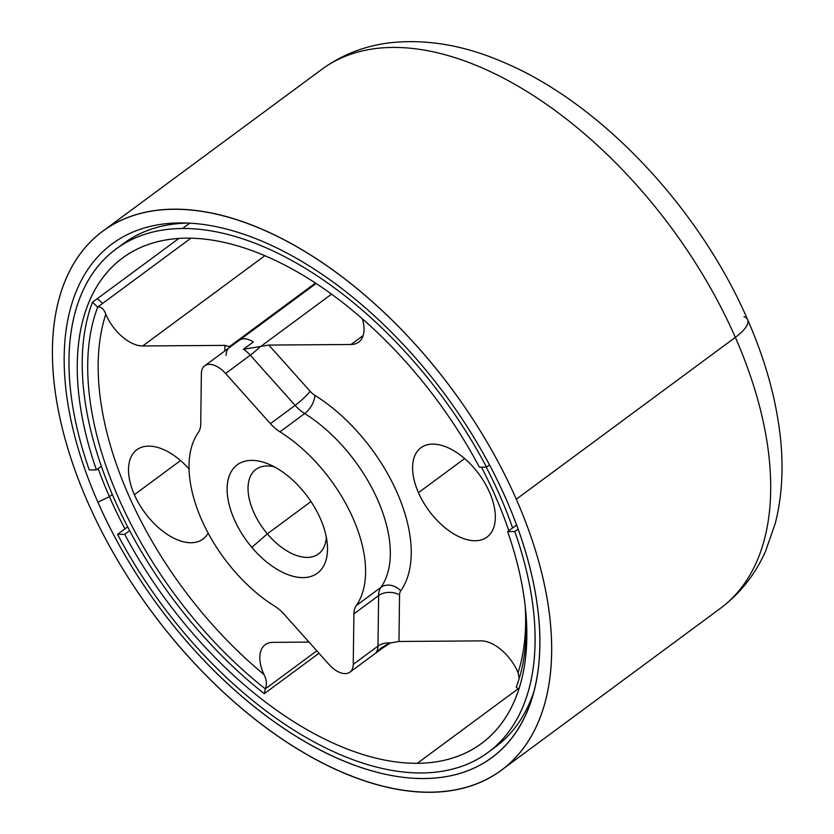 <?xml version="1.0" encoding="UTF-8"?>
<svg xmlns="http://www.w3.org/2000/svg" width="834" height="834" viewBox="0 0 834 834"><rect width="100%" height="100%" fill="white"/><g stroke="black" fill="none" stroke-linecap="round" stroke-linejoin="round"><path stroke-width="1.25" d="M97.703 307.058C101.185 306.516 103.885 308.914 105.793 314.23A287.032 160.097 -126.5 0 0 263.898 674.414A35.862 20.006 53.5 0 1 265.202 644.713A35.862 20.006 53.5 0 1 272.812 642.357A35.862 20.006 -126.5 0 0 263.898 674.414C266.609 679.627 267.089 684.443 265.316 688.874L316.805 650.822L265.316 688.874C267.089 684.443 266.609 679.627 263.898 674.414A287.032 160.097 53.5 0 1 105.793 314.23A35.862 20.006 -126.5 0 0 142.708 345.964L224.899 345.38L224.836 350.947L224.899 345.38L229.558 346.736A14.814 9.904 -179.3 0 1 229.715 347.34A14.814 9.904 0.7 0 0 229.558 346.736L229.85 347.236L229.444 346.61L315.502 283.028L229.444 346.61L224.899 345.38L142.708 345.964L264.899 255.673L142.708 345.964A35.862 20.006 53.5 0 1 105.793 314.23C103.885 308.914 101.185 306.516 97.703 307.058L190.913 238.19L102.655 303.409L97.39 298.624L178.83 238.451L97.39 298.624L102.655 303.409L97.714 307.058L92.449 302.273L97.39 298.624M243.424 349.258L253.307 341.95A22.226 12.395 -126.5 0 0 239.327 340.241A22.226 12.395 -126.5 0 0 239.316 340.241A22.226 12.395 53.5 0 1 253.307 341.95L243.424 349.258A22.226 12.395 53.5 0 1 250.294 355.211L225.566 373.476A22.226 12.395 -126.5 0 0 204.705 365.813A22.226 12.395 -126.5 0 0 201.369 373.653L200.723 424.141L201.369 373.653A22.226 12.395 53.5 0 1 225.566 373.476L270.414 423.651A29.628 16.524 -126.5 0 0 279.953 431.835A118.522 66.105 53.5 0 1 356.233 605.599A29.628 16.524 -126.5 0 0 353.908 613.855L353.251 664.354L377.979 646.089A22.226 12.395 53.5 0 1 376.353 652.094L381.409 647.809L390.479 642.931L398.954 641.471L481.145 640.887L398.954 641.471L390.479 642.931L376.353 652.094L386.507 644.599L376.353 652.094A22.226 12.395 -126.5 0 0 377.979 646.089A14.814 9.904 -179.3 0 1 390.479 642.931A14.814 9.904 0.7 0 0 377.979 646.089L378.626 595.591A14.814 9.904 -179.3 0 1 399.549 594.976L398.954 641.471L399.549 594.976A14.814 8.267 53.5 0 1 400.716 590.847A133.336 74.362 -126.5 0 0 314.898 395.358A14.814 8.267 53.5 0 1 310.123 391.271A14.814 2.022 -41.8 0 1 295.132 405.387L250.294 355.211A14.814 2.022 138.2 0 0 260.364 346.517L243.424 349.258L260.364 346.517A14.814 2.022 -41.8 0 1 250.294 355.211A22.226 12.395 -126.5 0 0 243.424 349.258M331.578 294.131L260.854 346.381L331.578 294.131M349.915 672.183A22.226 12.395 -126.5 0 0 353.251 664.354A22.226 12.395 53.5 0 1 329.055 664.521A22.226 12.395 -126.5 0 0 349.915 672.183L384.526 646.611A22.226 12.395 -126.5 0 0 384.526 646.611A22.226 12.395 -126.5 0 0 386.246 644.797A22.226 12.395 53.5 0 1 384.526 646.611L388.561 643.639M326.303 537.117A52.594 29.336 53.5 0 1 318.452 553.995A52.594 29.336 53.5 0 1 267.328 533.833L310.999 501.568L267.328 533.833A52.594 29.336 53.5 0 1 255.944 469.396A52.594 29.336 53.5 0 1 274.386 466.852A52.594 29.336 -126.5 0 0 248.24 484.637A52.594 29.336 -126.5 0 0 267.328 533.833A52.594 29.336 -126.5 0 0 326.303 537.117M227.713 349.363A22.226 12.395 -126.5 0 0 226.097 355.378M363.144 335.549L351.041 344.494L268.84 345.067L260.854 346.381L268.84 345.067L310.123 391.271L268.84 345.067L351.041 344.494A35.862 20.006 -126.5 0 0 362.352 318.744A35.862 20.006 53.5 0 1 358.651 342.138A35.862 20.006 53.5 0 1 351.041 344.494L363.144 335.549M272.812 642.357L309.018 642.107L272.812 642.357M302.784 490.621A67.408 37.593 53.5 0 1 327.293 544.133A67.408 37.593 53.5 0 1 304.16 577.608A67.408 37.593 53.5 0 1 251.837 547.375L267.328 533.833L251.837 547.375A67.408 37.593 53.5 0 1 227.87 480.968A67.408 37.593 53.5 0 1 267.964 463.84A67.408 37.593 53.5 0 1 302.784 490.621A67.408 37.593 -126.5 0 0 234.073 467.686A67.408 37.593 -126.5 0 0 251.837 547.375A67.408 37.593 -126.5 0 0 320.558 570.31A67.408 37.593 -126.5 0 0 302.784 490.621M134.368 494.677L180.551 460.556L134.368 494.677A55.555 30.983 53.5 0 1 136.87 449.745A55.555 30.983 53.5 0 1 189.099 468.989A55.555 30.983 -126.5 0 0 139.841 447.983A55.555 30.983 -126.5 0 0 134.368 494.677A55.555 30.983 -126.5 0 0 172.93 537.742A55.555 30.983 -126.5 0 0 208.125 533.009A55.555 30.983 53.5 0 1 202.902 539.108A55.555 30.983 53.5 0 1 134.368 494.677M198.388 432.408A29.628 16.524 -126.5 0 0 200.723 424.141A29.628 16.524 53.5 0 1 198.388 432.408A118.522 66.105 -126.5 0 0 274.667 606.172A118.522 66.105 53.5 0 1 198.388 432.408M329.055 664.521L284.217 614.345A29.628 16.524 -126.5 0 0 274.667 606.172A29.628 16.524 53.5 0 1 284.217 614.345L329.055 664.521M295.132 405.387L270.414 423.651L225.566 373.476L250.294 355.211L295.132 405.387A14.814 2.022 138.2 0 0 310.123 391.271A14.814 8.267 -126.5 0 0 314.898 395.358A14.814 7.11 -58 0 1 304.681 413.56A29.628 16.524 53.5 0 1 295.132 405.387A29.628 16.524 -126.5 0 0 304.681 413.56L279.953 431.835A29.628 16.524 53.5 0 1 270.414 423.651L295.132 405.387M518.06 672.621A35.862 20.006 -126.5 0 0 481.145 640.887A35.862 20.006 53.5 0 1 518.06 672.621L519.196 678.48L518.06 672.621A287.032 160.097 -126.5 0 0 525.232 606.756A287.032 160.097 53.5 0 1 518.06 672.621M418.459 492.675A55.555 30.983 -126.5 0 0 475.182 540.745A55.555 30.983 -126.5 0 0 489.485 492.175A55.555 30.983 -126.5 0 0 432.752 444.095A55.555 30.983 -126.5 0 0 418.459 492.675L464.642 458.554L418.459 492.675A55.555 30.983 53.5 0 1 420.951 447.743A55.555 30.983 53.5 0 1 489.485 492.175A55.555 30.983 53.5 0 1 486.983 537.106A55.555 30.983 53.5 0 1 418.459 492.675M377.979 646.089L353.251 664.354L353.908 613.855L378.626 595.591L377.979 646.089M378.626 595.591A29.628 16.524 53.5 0 1 380.961 587.324A14.814 12.093 -144.8 0 1 400.716 590.847A14.814 8.267 -126.5 0 0 399.549 594.976A14.814 9.904 0.7 0 0 378.626 595.591L353.908 613.855A29.628 16.524 53.5 0 1 356.233 605.599A118.522 66.105 -126.5 0 0 279.953 431.835L304.681 413.56A118.522 66.105 53.5 0 1 380.961 587.324L356.233 605.599L380.961 587.324A29.628 16.524 -126.5 0 0 378.626 595.591M265.316 688.874A294.444 164.225 53.5 0 1 97.714 307.058A294.444 164.225 -126.5 0 0 265.316 688.874L264.263 693.7L265.316 688.874M318.984 653.262L264.263 693.7A301.845 168.353 53.5 0 1 129.645 530.653A301.845 168.353 53.5 0 1 101.352 466.216L96.41 469.865A301.845 168.353 53.5 0 1 122.65 257.967A301.845 168.353 53.5 0 1 186.774 238.159A301.845 168.353 53.5 0 1 479.383 467.165A301.845 168.353 -126.5 0 0 186.774 238.159A301.845 168.353 -126.5 0 0 96.41 469.865L101.352 466.216A301.845 168.353 53.5 0 1 92.449 302.273A301.845 168.353 -126.5 0 0 101.352 466.216A301.845 168.353 -126.5 0 0 129.645 530.653A301.845 168.353 -126.5 0 0 264.263 693.7L318.984 653.262M380.961 587.324A118.522 66.105 -126.5 0 0 304.681 413.56A14.814 7.11 122 0 0 314.898 395.358A133.336 74.362 53.5 0 1 400.716 590.847A14.814 12.093 35.2 0 0 380.961 587.324M481.447 467.144A294.444 164.225 53.5 0 1 508.792 530.768A294.444 164.225 -126.5 0 0 481.447 467.144M525.576 610.05A294.444 164.225 53.5 0 1 516.256 687.101L518.748 689.364L516.256 687.101A294.444 164.225 -126.5 0 0 525.576 610.05M92.449 302.273L97.714 307.058M124.693 534.302L129.645 530.653L124.693 534.302A301.845 168.353 -126.5 0 0 417.302 763.308A301.845 168.353 53.5 0 1 124.693 534.302L117.542 534.354L124.693 534.302M518.133 688.801L417.302 763.308L518.133 688.801M486.212 467.113A301.845 168.353 53.5 0 1 512.608 527.943L507.666 531.602A301.845 168.353 53.5 0 1 481.416 743.501A301.845 168.353 53.5 0 1 417.302 763.308A301.845 168.353 -126.5 0 0 507.666 531.602L514.818 531.55A312.958 174.556 53.5 0 1 421.545 772.972A312.958 174.556 53.5 0 1 117.542 534.354L127.665 526.88L117.542 534.354A312.958 174.556 -126.5 0 0 421.545 772.972A312.958 174.556 -126.5 0 0 488.026 752.435A312.958 174.556 -126.5 0 0 514.818 531.55L507.666 531.602L512.608 527.943A301.845 168.353 -126.5 0 0 486.212 467.113M89.259 469.917L96.41 469.865L89.259 469.917A312.958 174.556 53.5 0 1 182.531 228.495A312.958 174.556 53.5 0 1 486.535 467.113L479.383 467.165L486.535 467.113L489.516 464.913L486.535 467.113A312.958 174.556 -126.5 0 0 182.531 228.495A312.958 174.556 -126.5 0 0 116.051 249.032A312.958 174.556 -126.5 0 0 89.259 469.917M516.59 525.003L512.608 527.943L516.59 525.003M518.091 529.121L514.818 531.55L518.091 529.121M119.825 246.374A312.958 174.556 53.5 0 1 123.474 243.549A312.958 174.556 53.5 0 1 187.65 223.053A312.958 174.556 -126.5 0 0 119.825 246.374M189.766 223.158L182.531 228.495L189.766 223.158M491.664 749.61A312.958 174.556 -126.5 0 0 533.885 691.626A312.958 174.556 53.5 0 1 495.438 746.951L488.026 752.435M501.224 770.303A335.185 186.952 -126.5 0 0 516.288 499.222A335.185 186.952 -126.5 0 0 102.843 231.154A335.185 186.952 -126.5 0 0 87.789 502.245A335.185 186.952 -126.5 0 0 501.224 770.303L720.284 608.445C740.112 593.568 755.208 574.501 765.57 551.243L775.339 523.147C781.885 497.116 783.637 469.135 780.572 439.226C776.548 400.393 765.57 360.559 747.629 319.693A44.442 13.876 156.3 0 1 735.338 337.363A335.185 186.952 -126.5 0 0 321.903 69.295A335.185 186.952 53.5 0 1 735.338 337.363A335.185 186.952 53.5 0 1 720.284 608.445A335.185 186.952 -126.5 0 0 735.338 337.363L516.288 499.222L735.338 337.363A44.442 13.876 -23.7 0 0 747.629 319.693A44.442 13.876 -23.7 0 0 743.991 316.67M516.288 499.222A335.185 186.952 53.5 0 1 430.021 792.3A335.185 186.952 53.5 0 1 87.789 502.245A335.185 186.952 53.5 0 1 174.045 209.167A335.185 186.952 53.5 0 1 516.288 499.222M97.891 502.172A319.38 178.132 -126.5 0 0 423.985 778.549A319.38 178.132 -126.5 0 0 506.186 499.295A319.38 178.132 -126.5 0 0 180.081 222.918A319.38 178.132 -126.5 0 0 97.891 502.172L109.41 496.668A312.958 174.556 -126.5 0 0 124.954 528.871A312.958 174.556 53.5 0 1 109.41 496.668L97.891 502.172A319.38 178.132 53.5 0 1 182.688 222.918A319.38 178.132 53.5 0 1 506.186 499.295A319.38 178.132 53.5 0 1 532.551 696.411A319.38 178.132 53.5 0 1 336.436 757.887A319.38 178.132 53.5 0 1 97.891 502.172M98.151 468.583A312.958 174.556 -126.5 0 0 109.41 496.668L112.329 494.51L109.41 496.668A312.958 174.556 53.5 0 1 98.151 468.583M316.169 283.456L204.705 365.813M123.474 243.549L116.051 249.032M747.629 319.693C699.048 207.541 599.959 102.082 501.797 61.549C463.12 45.005 425.663 38.781 389.447 42.857C364.343 45.985 341.825 54.794 321.903 69.295L102.843 231.154"/></g></svg>
